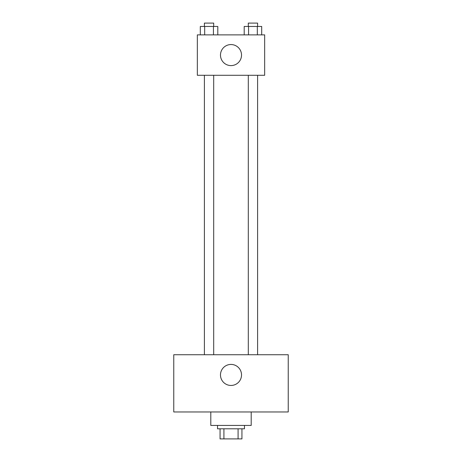 <?xml version="1.0" encoding="UTF-8"?>
<svg xmlns="http://www.w3.org/2000/svg" width="462" height="462" viewBox="0 0 462 462"><rect width="100%" height="100%" fill="white"/><g stroke="black" fill="none" stroke-linecap="round" stroke-linejoin="round"><path stroke-width="0.69" d="M238.086 428.8L238.086 438.9L220.056 438.9L220.056 428.8M238.086 438.9L241.944 438.9L241.944 428.8L241.944 438.9M244.467 425.433L244.467 428.8L217.533 428.8L217.533 425.433M223.914 428.8L223.914 438.9M210.799 411.965L210.799 425.433L251.201 425.433L251.201 411.965M288.236 411.965L173.764 411.965L173.764 354.729L288.236 354.729L288.236 411.965M231 364.408A10.522 10.522 0 0 1 240.113 380.191A10.522 10.522 0 0 1 221.887 380.191A10.522 10.522 0 0 1 231 364.408M248.308 354.729L248.308 75.283M213.692 75.283L213.692 354.729M264.668 75.283L197.332 75.283L197.332 34.881L264.668 34.881L264.668 75.283M241.522 55.082A10.522 10.522 0 0 1 225.739 64.195A10.522 10.522 0 0 1 225.739 45.975A10.522 10.522 0 0 1 241.522 55.082M261.7 34.881L261.7 26.467L244.202 26.467L244.202 34.881M257.322 26.467L257.322 34.881M248.579 26.467L248.579 34.881M248.308 26.467L248.308 23.1L257.6 23.1L257.6 26.467M217.798 34.881L217.798 26.467L200.3 26.467L200.3 34.881M213.421 26.467L213.421 34.881M204.678 26.467L204.678 34.881M204.4 26.467L204.4 23.1L213.692 23.1L213.692 26.467M257.6 354.729L257.6 75.283M204.4 75.283L204.4 354.729"/></g></svg>
